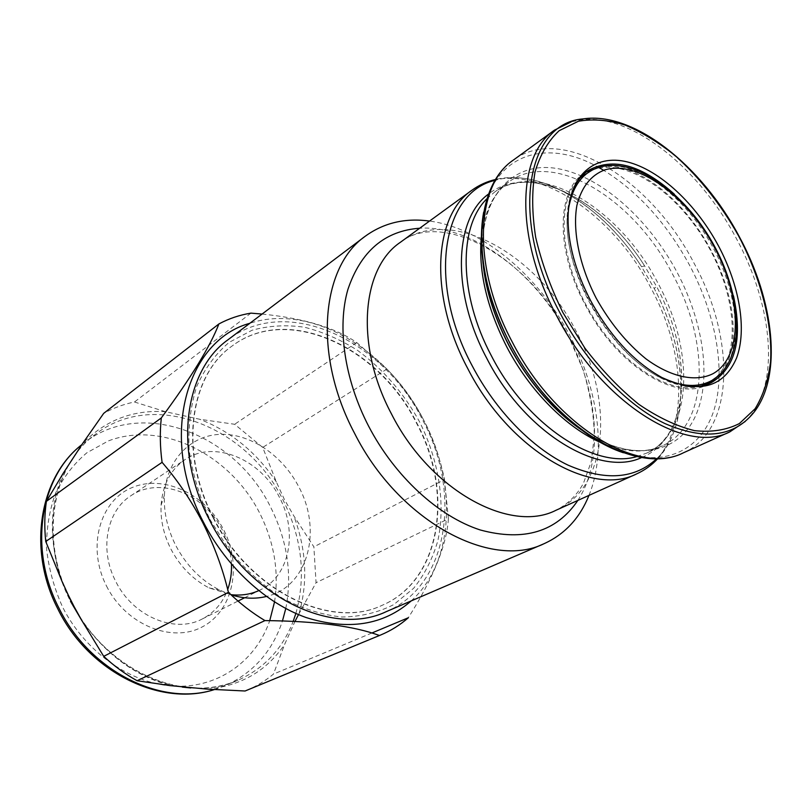 <?xml version="1.0" encoding="UTF-8"?>
<svg xmlns="http://www.w3.org/2000/svg" width="812" height="812" viewBox="0 0 812 812"><rect width="100%" height="100%" fill="white"/><g stroke="black" fill="none" stroke-linecap="round" stroke-linejoin="round"><path stroke-width="0.61" stroke-dasharray="4.06 3.04" d="M733.48 295.852C729.582 279.622 723.39 263.555 714.925 247.67C703.791 227.025 690.312 209.242 674.478 194.312M572.105 191.764C569.05 199.559 567.355 208.582 567.04 218.844C566.573 244.656 573.942 272.284 589.136 301.729C608.391 336.767 631.665 361.868 658.968 377.052C668.043 381.853 676.721 384.858 685.013 386.055M709.333 383.528L707.201 384.655C676.031 402.184 616.257 365.156 584.934 304.206C555.347 249.528 556.707 190.231 584.315 173.169L586.345 171.88M600.596 166.846C635.522 160.938 684.262 199.285 710.855 250.005C735.682 295.71 741.021 348.713 720.762 373.642M745.264 421.438L751.181 414.881C779.936 378.351 771.42 302.957 736.433 238.637C698.959 167.414 630.457 112.3 579.829 120.003L571.201 121.891M588.974 495.401C606.838 451.35 598.231 388.968 569.882 335.66C538.518 275.633 482.47 228.06 429.558 221.057M386.248 611.649C449.127 585.34 461.764 492.011 422.585 419.916C383.162 340.228 286.829 294.32 228.172 339.629M209.821 519.294L229.776 550.922C245.721 570.044 263.382 585.878 282.759 598.444C302.582 608.746 322.283 614.938 341.862 617.018C360.843 616.714 378.128 612.583 393.729 604.615L413.694 588.223C424.646 574.47 432.715 558.565 437.901 540.508C445.778 503.176 438.744 460.099 419.418 421.56C403.483 392.734 382.899 369.034 357.656 350.449C340.522 339.609 322.831 331.885 304.591 327.266C286.362 324.617 268.853 325.612 252.055 330.251L229.177 342.339C215.637 353.799 204.827 368.455 196.768 386.319C190.597 405.726 188.059 426.909 189.135 449.889C192.424 473.345 199.326 496.477 209.821 519.294M213.14 517.792C249.406 591.4 331.235 630.213 382.117 605.316C441.525 580.113 453.654 491.595 416.414 422.991C378.889 347.15 287.377 303.698 231.633 346.348C189.592 375.621 178.65 452.182 213.14 517.792M213.444 517.609C249.72 591.248 331.56 630.061 382.452 605.173C441.86 579.971 453.979 491.433 416.729 422.808C379.204 346.947 287.671 303.475 231.927 346.135C189.886 375.398 178.945 451.979 213.444 517.609M262.073 314.061C303.789 318.263 335.336 327.754 356.712 342.522L386.928 369.054C401.098 383.721 413.288 400.61 423.509 419.713C388.166 349.739 310.661 302.947 249.822 323.298M246.239 690.535C256.206 686.384 265.27 680.913 273.431 674.122L284.636 644.393L294.979 621.424M298.512 614.593L316.051 582.701L313.879 546.852L293.741 515.752L284.301 499.309L276.395 482.013L262.712 447.422L234.627 424.27L199.61 419.246L165.607 411.735L134.467 402.001C123.637 404.203 113.375 407.989 103.692 413.359M106.494 586C125.982 625.108 172.438 643.581 202.817 626.6C233.511 610.188 242.149 565.396 223.736 529.962C205.751 494.315 163.994 474.046 132.062 487.586C99.876 500.537 86.539 547.115 106.494 586M231.461 564.178C230.963 552.454 227.949 541.137 222.417 530.236C204.827 493.95 159.487 475.761 130.712 495.858C106.717 510.992 99.155 549.744 115.659 581.24C132.742 616.481 174.793 633.878 202.249 618.977C214.307 612.695 222.792 602.859 227.715 589.482M258.703 590.659L260.449 589.827C289.935 575.718 297.913 531.779 279.48 497.37C260.825 459.176 214.094 439.282 184.852 459.724C170.55 469.64 162.623 484.835 161.08 505.287C160.4 520.005 163.648 534.529 170.804 548.861C180.061 566.482 192.83 579.504 209.1 587.918L230.872 594.648M231.004 594.77L219.524 590.04C200.899 580.387 186.263 565.426 175.605 545.167C167.373 528.683 163.638 512.027 164.4 495.178C166.247 459.978 190.749 435.049 220.712 434.339C250.715 433.527 282.688 455.583 298.816 486.906C322.597 530.581 307.981 587.005 266.377 596.475M701.548 385.842C670.803 396.357 620.226 364.334 589.685 311.493C558.9 258.805 556.118 199.001 580.478 177.503M592.08 170.155L595.023 169.099C628.681 158.787 678.335 193.855 707.222 244.473C736.393 294.939 741.386 355.077 715.057 378.25L713.677 379.397M356.712 342.522L234.627 424.27M386.928 369.054L262.712 447.422M411.156 600.931C454.598 561.924 457.166 482.764 423.509 419.682C433.344 439.109 440.327 459.064 444.468 479.598L313.879 546.852M444.468 479.598L448.397 518.838L316.051 582.701M448.397 518.838C446.63 545.106 433.263 578.083 408.314 617.759M371.876 632.995L273.431 674.122M250.938 313.138L134.467 402.001M751.181 414.881L753.769 412.557C782.311 376.281 773.775 301.222 738.91 237.155C701.568 166.206 633.411 111.274 583.128 118.897L579.829 120.003M683.542 452.741C735.083 430.167 735.53 338.502 693.935 262.997C651.214 179.939 562.503 123.394 513.438 160.015M623.301 452.741C667.789 467.57 702.583 447.991 714.337 408.964C725.989 369.673 715.687 314.325 689.632 265.341C666.885 223.533 638.222 191.845 603.631 170.287M581.534 429.781C629.858 462.505 675.696 455.197 694.006 419.104C712.428 382.909 704.43 323.663 676.893 271.959C647.763 217.383 598.322 174.032 554.535 168.145C510.89 162.106 478.106 198.463 482.886 260.013M601.733 442.966C625.159 452.639 645.398 453.583 662.47 445.788C708.947 425.041 710.135 342.512 672.62 274.283C634.06 199.163 553.672 148.9 509.053 181.766C493.828 192.738 484.622 210.795 481.435 235.937M636.933 456.567L646.474 453.177C693.113 432.37 694.879 350.388 657.761 282.809C619.627 208.39 539.472 159.02 494.701 192.008L487.038 198.615M641.795 457.46C690.301 437.962 693.519 355.22 656.512 286.382L644.596 265.869C603.113 199.64 529.627 161.456 488.672 193.946M656.857 458.536C691.073 425.549 687.5 351.251 654.249 288.514L641.612 266.783C603.58 206.827 540.792 166.937 495.188 180.325M636.709 473.863C688.779 451.076 691.124 361.178 650.777 287.732C609.426 206.887 521.446 153.224 471.904 190.241M555.997 510.271C608.665 487.261 614.034 400.529 575.83 330.687C536.844 253.699 450.386 204.857 400.306 242.341C441.85 209.384 528.125 256.44 568.197 335.468L583.178 369.957C590.314 393.962 594.039 415.947 594.333 435.902L591.258 461.612L583.452 483.252C576.946 495.198 567.791 504.201 555.997 510.271M577.87 500.405C604.087 460.15 598.444 392.541 568.136 335.863C535.341 272.68 472.909 224.975 419.702 228.223M81.555 620.063C105.479 654.279 135.198 676.152 170.723 685.673M207.385 689.134C240.839 685.907 266.59 670.996 284.636 644.393M299.141 613.375C308.093 581.666 306.297 549.125 293.741 515.752M81.85 620.601C109.062 658.613 142.557 680.781 182.314 687.104M190.759 687.967C207.781 688.972 223.574 686.373 238.139 680.172C264.265 668.347 282.606 648.727 293.173 621.342M295.872 613.456C306.256 575.799 301.973 537.98 283.023 500.009C247.477 426.706 153.915 388.643 95.308 434.379C51.988 465.438 38.468 539.706 70.512 601.327M285.773 608.543C292.411 574.287 287.346 540.477 270.589 507.114C235.49 434.593 142.506 397.312 84.154 442.855L95.308 434.379C54.587 463.753 39.818 532.185 66.949 592.435M274.517 601.976C279.196 571.689 274.202 541.98 259.556 512.849C230.151 454.872 162.623 420.159 108.331 440.936L86.925 452.751C74.136 463.479 63.752 476.817 55.774 492.742C49.481 509.875 46.396 528.338 46.528 548.13C48.618 568.197 53.968 587.817 62.565 606.99C85.899 653.345 132.782 685.054 176.326 686.231C219.971 687.409 256.156 659.994 269.736 620.652M715.057 378.25L718.275 375.956C744.431 352.926 739.387 293.01 710.297 242.686C681.491 192.211 632.04 157.203 598.596 167.445L593.775 169.515M568.603 208.369C557.154 264.621 614.308 362.964 668.844 380.879M214.287 689.591L225.249 685.663C253.415 672.772 272.487 651.194 282.464 620.926M63.153 473.366C49.207 506.008 48.791 541.919 61.895 581.098M165.607 411.735C133.138 409.532 105.479 420.119 82.621 443.504M276.395 482.013C256.47 452.294 230.872 431.375 199.61 419.246M599.601 167.962C547.978 137.949 494.731 152.737 483.617 212.358M584.315 173.169L588.294 170.459M567.04 218.844L568.085 216.215M482.49 256.714C481.272 220.468 490.123 195.479 509.053 181.766L494.701 192.008C533.048 163.456 603.783 200.797 644.596 265.869L641.612 266.783C604.331 208.217 543.258 168.246 495.726 179.442M657.903 458.516C691.154 422.758 686.658 349.911 654.249 288.514L656.512 286.382C692.839 354.062 690.261 434.004 646.474 453.177L662.47 445.788C641.186 455.441 615.1 450.761 584.204 431.751M214.348 689.591L238.139 680.172C187.643 703.74 111.477 673.909 75.567 609.487M202.249 618.977L238.007 601.073M244.625 597.754L260.449 589.827M209.1 587.918L219.524 590.04M599.571 167.13L598.677 167.404M161.08 505.287L164.4 495.178M130.712 495.858L184.852 459.724M658.968 377.052L661.77 377.448M707.201 384.655L711.525 382.543"/><path stroke-width="1.22" d="M674.478 194.312C641.703 164.846 612.969 156.889 588.294 170.459C581.25 175.27 575.86 182.365 572.105 191.764M586.345 171.88L600.596 166.846M718.417 245.792C696.006 204.005 659.72 169.911 627.25 161.903C594.871 153.915 569.354 174.702 568.085 216.215C567.618 242.494 575.14 270.64 590.628 300.663C610.269 336.381 633.979 361.979 661.77 377.448C698.655 394.327 723.583 387.862 736.545 358.062C747.192 329.57 739.488 285.245 718.417 245.792M571.201 121.891L554.555 130.093C516.919 154.787 514.747 238.058 556.727 315.919C601.408 402.965 685.947 455.126 729.897 431.832L745.264 421.438M429.558 221.057C405.188 217.758 383.751 222.823 365.227 236.251C321.116 266.884 312.823 354.692 354.468 433.121C398.57 521.071 490.641 570.054 543.918 543.766C564.756 534.326 579.778 518.198 588.974 495.401M365.227 236.251L228.172 339.629C184.436 370.424 173.057 450.569 209.212 519.386C247.264 596.637 332.94 637.39 386.248 611.649L543.918 543.766M249.822 323.298C186.628 340.329 158.299 436.957 203.507 522.278C226.589 567.324 265.93 603.265 306.154 617.556C348.439 630.741 383.437 625.199 411.156 600.931M218.895 323.947L103.692 413.359L82.621 443.504L63.153 473.366L46.406 501.349C44.498 514.3 44.284 527.678 45.746 541.492L61.895 581.098L70.999 600.992L81.555 620.063L103.723 656.36L228.436 592.313C222.721 568.694 214.165 545.481 202.767 522.664C191.003 500.141 177.442 480.034 162.085 462.343C160.015 446.965 159.751 432.157 161.314 417.926C191.135 377.55 210.328 346.227 218.895 323.947C228.933 318.578 239.611 314.975 250.938 313.138L262.073 314.061M103.723 656.36C114.137 666.033 125.261 674.163 137.096 680.73L170.723 685.673L207.385 689.134L245.082 691.002L380.605 635.025C390.866 630.741 400.103 624.986 408.314 617.759L371.876 632.995M294.979 621.424L298.512 614.593M227.715 589.482C230.537 581.544 231.785 573.11 231.461 564.178M230.872 594.648C240.931 595.795 250.208 594.465 258.703 590.659M266.377 596.475C255.161 599.226 243.377 598.657 231.004 594.77M713.677 379.397L708.724 382.726L701.548 385.842M580.478 177.503L592.08 170.155M380.605 635.025L245.082 691.002M379.417 635.502C354.123 626.072 315.959 621.099 264.945 620.591L137.096 680.73M228.436 592.313C239.926 603.458 252.096 612.887 264.945 620.591M162.085 462.343L45.746 541.492M161.314 417.926L46.406 501.349M685.013 386.055C695.031 387.446 703.872 386.279 711.525 382.543C735.54 367.816 742.858 338.919 733.48 295.852M720.762 373.642L709.333 383.528M739.356 236.81C702.055 166.003 634.03 111.102 583.128 118.897C526.277 122.977 508.84 218.651 560.473 313.808C586.802 363.573 627.168 405.391 664.866 423.529C704.278 440.571 733.906 436.917 753.769 412.557C782.748 375.854 774.161 300.836 739.377 236.85M562.909 312.569L584.924 348.186C601.763 370.17 619.739 388.887 638.841 404.335C658.055 417.449 676.599 426.209 694.473 430.634C711.485 432.471 726.446 430.116 739.377 423.559L755.099 408.751C763.097 395.698 768.253 380.097 770.558 361.979C772.78 324.201 761.098 278.942 739.164 236.881C721.452 205.263 700.218 178.264 675.472 155.914C658.867 142.547 642.119 132.285 625.23 125.129C608.564 119.993 592.943 118.704 578.367 121.252L559.153 130.702C548.262 140.77 540.213 154.554 535.017 172.053C531.718 191.439 531.941 213.191 535.676 237.327C541.492 262.276 550.566 287.357 562.909 312.569M683.542 452.741C636.415 476.959 552.759 427.071 510.2 343.598C470.067 268.924 473.579 186.719 513.438 160.015C475.375 185.146 471.843 266.783 512.362 342.177C555.408 426.483 638.922 476.177 683.542 452.741L729.897 431.832M483.617 212.358C476.817 251.294 485.637 295.071 510.098 343.709C537.645 396.713 583.128 439.627 623.301 452.741M482.886 260.013C485.231 287.824 493.94 316.284 509.012 345.415C528.541 381.65 552.708 409.776 581.534 429.781M481.435 235.937C478.065 270.01 486.52 306.997 506.789 346.917C529.942 391.354 567.06 428.35 601.733 442.966M487.038 198.615C458.455 226.213 458.536 294.391 491.473 355.96C526.805 425.112 594.76 469.448 636.933 456.567M488.672 193.946C454.273 218.337 451.056 291.731 486.865 358.498C524.887 433.192 599.814 477.689 641.795 457.46M495.188 180.325C442.692 191.876 426.686 281.378 472.33 366.05C495.787 410.72 532.367 448.112 568.004 465.114C605.316 481.262 634.933 479.07 656.857 458.536M636.709 473.863L555.997 510.271C510.169 533.839 430.025 490.58 391.384 413.765C354.824 345.141 361.543 268.285 400.306 242.341L471.904 190.241C433.496 215.738 428.706 295.669 467.763 368.567C509.165 450.112 591.542 497.401 636.709 473.863C644.799 470.178 651.863 465.063 657.903 458.516M419.702 228.223C384.736 230.801 360.792 251.223 347.881 289.508C337.021 327.145 344.339 379.224 368.557 426.056C394.764 476.512 438.693 516.594 480.288 529.982C523.963 541.756 556.494 531.901 577.87 500.405M70.512 601.327L81.85 620.601M182.314 687.104L190.759 687.967M293.173 621.342L295.872 613.456M214.348 689.591C160.512 707.201 88.488 672.021 57.855 608.939C27.09 549.683 39.443 477.263 81.829 444.682C40.387 476.461 28.044 548.547 58.992 608.178C89.817 671.575 161.659 706.714 214.287 689.591M598.677 167.404L597.348 167.851C581.93 173.423 572.348 186.922 568.603 208.369M668.844 380.879C685.815 387.101 700.198 386.948 711.982 380.412L718.275 375.956C745.852 351.728 740.879 292.208 712.347 242.352C683.998 192.383 635.014 157.031 599.571 167.13M604.646 169.952C590.771 175.27 581.524 187.105 576.885 205.436C572.389 230.862 579.382 265.463 596.211 298.227C610.056 322.932 626.59 343.1 645.814 358.742C671.027 377.387 695.884 382.411 713.129 373.621C743.061 356.803 741.995 298.369 714.479 247.447C687.348 196.342 637.724 159.649 604.646 169.952M269.736 620.652L274.517 601.976M282.464 620.926L285.773 608.543M603.631 170.287L599.601 167.962M584.204 431.751C554.464 412.019 529.373 383.284 508.911 345.526C493.087 314.863 484.287 285.266 482.49 256.714M75.567 609.487L66.949 592.435M238.007 601.073L244.625 597.754M471.904 190.241C479.1 185.045 487.048 181.441 495.726 179.442M513.438 160.015L554.555 130.093"/></g></svg>
